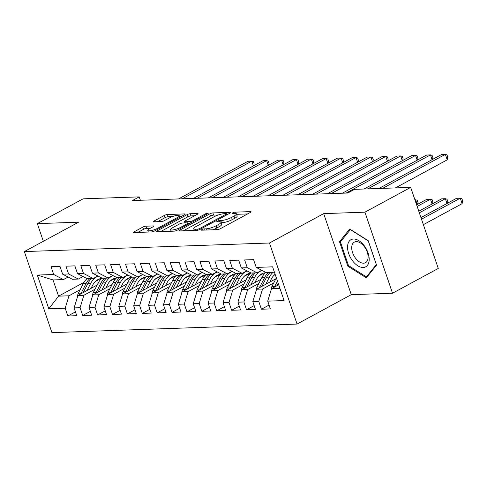 <?xml version="1.0" encoding="UTF-8"?>
<svg xmlns="http://www.w3.org/2000/svg" width="487" height="487" viewBox="0 0 487 487"><rect width="100%" height="100%" fill="white"/><g stroke="black" fill="none" stroke-linecap="round" stroke-linejoin="round"><path stroke-width="0.73" d="M201.862 229.59A1.631 0.371 -18.8 0 0 201.338 230.077A1.631 0.371 -18.8 0 0 201.721 230.181L217.251 229.639A2.332 0.53 -18.8 0 0 220.374 228.689L250.312 212.46A2.332 0.53 -18.8 0 0 251.055 211.76A2.332 0.53 -18.8 0 0 250.513 211.614L234.984 212.155A1.631 0.371 -18.8 0 0 232.792 212.825A1.631 0.371 -18.8 0 0 232.275 213.312A1.631 0.371 -18.8 0 0 232.652 213.416L234.661 213.349A7.463 1.692 -18.8 0 1 236.408 213.83A7.463 1.692 -18.8 0 1 234.016 216.07L231.526 217.421A7.463 1.692 -18.8 0 1 221.524 220.471L219.515 220.538A1.631 0.371 -18.8 0 0 217.33 221.208A1.631 0.371 -18.8 0 0 216.806 221.695A1.631 0.371 -18.8 0 0 217.184 221.798L219.199 221.731A7.463 1.692 -18.8 0 1 220.94 222.212A7.463 1.692 -18.8 0 1 218.553 224.452L216.058 225.804A7.463 1.692 -18.8 0 1 206.056 228.853L204.047 228.92A1.631 0.371 -18.8 0 0 201.862 229.59M145.875 226.193A2.332 0.53 -18.8 0 0 142.752 227.143L134.351 231.696A2.332 0.53 -18.8 0 0 133.608 232.396A2.332 0.53 -18.8 0 0 134.15 232.549L151.402 231.946A2.332 0.53 -18.8 0 0 154.525 230.99L184.463 214.767A2.332 0.53 -18.8 0 0 185.206 214.067A2.332 0.53 -18.8 0 0 184.664 213.915L167.412 214.517A2.332 0.53 -18.8 0 0 164.289 215.473L154.148 220.97A2.332 0.53 -18.8 0 0 153.399 221.67A2.332 0.53 -18.8 0 0 153.941 221.816L161.325 221.561A2.332 0.53 -18.8 0 0 164.448 220.611L169.482 217.884A6.24 1.412 -18.8 0 1 175.624 215.65A6.24 1.412 -18.8 0 1 179.295 215.735A6.24 1.412 -18.8 0 1 177.298 217.61L157.593 228.287A6.24 1.412 -18.8 0 1 151.451 230.521A6.24 1.412 -18.8 0 1 147.78 230.436A6.24 1.412 -18.8 0 1 149.771 228.561L153.058 226.784A2.332 0.53 -18.8 0 0 153.801 226.084A2.332 0.53 -18.8 0 0 153.259 225.931L145.875 226.193L146.624 228.379A2.332 0.53 -18.8 0 0 143.501 229.334L137.809 232.421M132.427 200.547L347.761 193.022L354.536 189.346L410.681 187.385L364.933 212.18L323.685 213.623L269.463 243.007L24.35 251.578L78.571 222.194L37.322 223.63L83.064 198.836L139.209 196.876L132.427 200.547M179.813 230.108A2.332 0.53 -18.8 0 0 179.064 230.808A2.332 0.53 -18.8 0 0 179.612 230.954L196.858 230.351A2.332 0.53 -18.8 0 0 199.987 229.401L229.919 213.178A2.332 0.53 -18.8 0 0 230.668 212.478A2.332 0.53 -18.8 0 0 230.12 212.326L212.874 212.929A2.332 0.53 -18.8 0 0 209.751 213.878L179.813 230.108L180.099 230.941M174.127 231.148L156.881 231.751A2.332 0.53 -18.8 0 1 156.339 231.599A2.332 0.53 -18.8 0 1 157.082 230.899L187.02 214.676A2.332 0.53 -18.8 0 1 190.143 213.726L197.527 213.464A2.332 0.53 -18.8 0 1 198.069 213.616A2.332 0.53 -18.8 0 1 197.326 214.317L185.182 220.897A2.332 0.53 -18.8 0 0 184.439 221.597A2.332 0.53 -18.8 0 0 184.981 221.743L189.881 221.573A2.332 0.53 -18.8 0 0 193.004 220.623L205.642 213.769A1.631 0.371 -18.8 0 1 207.249 213.184A1.631 0.371 -18.8 0 1 208.211 213.209A1.631 0.371 -18.8 0 1 207.687 213.702L177.256 230.193A2.332 0.53 -18.8 0 1 174.127 231.148M269.463 243.007L297.058 324.056L51.939 332.627L24.35 251.578M269.055 305.093L261.422 309.233L270.352 308.922L267.71 301.143L284.085 300.57L272.604 266.839L256.223 267.412L253.575 259.632L244.638 259.948L247.286 267.722L241.333 267.929L238.685 260.155L229.748 260.466L232.396 268.246L226.443 268.453L223.795 260.673L214.858 260.989L217.506 268.763L211.547 268.97L208.899 261.196L199.968 261.507L202.616 269.287L196.657 269.494L194.009 261.714L185.072 262.03L187.72 269.804L181.767 270.011L179.119 262.237L170.182 262.548L172.83 270.328L166.877 270.535L164.229 262.755L155.292 263.071L157.94 270.845L151.981 271.052L149.332 263.278L140.402 263.589L143.05 271.369L137.09 271.576L134.442 263.796L125.506 264.112L128.154 271.886L122.2 272.093L119.552 264.319L110.616 264.63L113.264 272.41L107.31 272.617L104.662 264.843L95.726 265.153L98.374 272.927L92.414 273.14L89.766 265.36L80.836 265.671L83.484 273.45L77.524 273.657L74.876 265.884L65.94 266.194L68.588 273.968L62.634 274.181L59.986 266.401L51.05 266.712L53.698 274.491L63.456 279.581L53.034 279.946L58.556 296.157L68.977 295.792L80.136 289.741M261.422 309.233L258.774 301.459L252.814 301.666L256.612 289.229L275.861 278.795M254.159 305.617L246.525 309.756L255.462 309.44L252.814 301.666M246.525 309.756L243.884 301.977L237.924 302.183L241.716 289.747L260.971 279.313M239.269 306.134L231.635 310.274L240.572 309.963L237.924 302.183M231.635 310.274L228.987 302.5L223.034 302.707L226.826 290.27L246.081 279.836M224.379 306.658L216.745 310.797L225.682 310.481L223.034 302.707M216.745 310.797L214.097 303.017L208.144 303.224L211.936 290.794L231.185 280.354M209.489 307.175L201.855 311.315L210.786 311.004L208.144 303.224M201.855 311.315L199.207 303.541L193.248 303.748L197.046 291.311L216.295 280.877M194.593 307.699L186.959 311.838L195.896 311.522L193.248 303.748M186.959 311.838L184.317 304.058L178.358 304.265L182.15 291.835L201.405 281.395M179.703 308.222L172.069 312.356L181.006 312.045L178.358 304.265M172.069 312.356L169.421 304.582L163.468 304.789L167.26 292.352L186.515 281.918M164.813 308.74L157.179 312.879L166.116 312.563L163.468 304.789M157.179 312.879L154.531 305.099L148.578 305.306L152.37 292.876L171.625 282.442M149.923 309.263L142.289 313.397L151.22 313.086L148.578 305.306M142.289 313.397L139.641 305.623L133.681 305.83L137.48 293.393L156.729 282.959M135.027 309.781L127.393 313.92L136.33 313.604L133.681 305.83M127.393 313.92L124.751 306.14L118.791 306.353L122.584 293.917L141.839 283.483M120.137 310.304L112.503 314.438L121.44 314.127L118.791 306.353M112.503 314.438L109.855 306.664L103.901 306.871L107.694 294.434L126.949 284M105.247 310.822L97.613 314.961L106.55 314.645L103.901 306.871M97.613 314.961L94.965 307.181L89.011 307.394L92.804 294.958L112.059 284.524M90.357 311.345L82.723 315.479L91.653 315.168L89.011 307.394M82.723 315.479L80.075 307.705L74.115 307.912L77.914 295.475L97.163 285.041M75.461 311.863L67.827 316.002L76.763 315.692L74.115 307.912M67.827 316.002L65.185 308.222L48.803 308.801L37.316 275.064L53.698 274.491M83.027 276.525L78.352 279.057L72.393 279.264L62.634 274.181M68.588 273.968L78.352 279.057M95.324 281.51L98.879 279.581M83.965 282.381L58.556 296.157L48.803 308.801M65.185 308.222L68.977 295.792M97.917 276.007L93.242 278.54L87.283 278.747L77.524 273.657M83.484 273.45L93.242 278.54M77.914 295.475L83.867 295.268L95.026 289.223M110.214 280.987L113.769 279.063M80.075 307.705L83.867 295.268M112.807 275.484L108.132 278.016L102.179 278.223L92.414 273.14M98.374 272.927L108.132 278.016M92.804 294.958L98.758 294.751L109.916 288.7M125.104 280.469L128.665 278.54M94.965 307.181L98.758 294.751M127.697 274.96L123.022 277.499L117.069 277.706L107.31 272.617M113.264 272.41L123.022 277.499M107.694 294.434L113.654 294.227L124.812 288.182M139.994 279.946L143.555 278.022M109.855 306.664L113.654 294.227M142.594 274.443L137.918 276.975L131.959 277.182L122.2 272.093M128.154 271.886L137.918 276.975M122.584 293.917L128.544 293.71L139.702 287.659M154.89 279.428L158.445 277.499M124.751 306.14L128.544 293.71M157.484 273.919L152.808 276.458L146.849 276.665L137.09 271.576M143.05 271.369L152.808 276.458M137.48 293.393L143.434 293.186L154.592 287.141M169.78 278.905L173.335 276.981M139.641 305.623L143.434 293.186M172.374 273.402L167.698 275.934L161.745 276.141L151.981 271.052M157.94 270.845L167.698 275.934M152.37 292.876L158.324 292.663L169.482 286.618M184.67 278.387L188.232 276.458M154.531 305.099L158.324 292.663M187.264 272.878L182.588 275.417L176.635 275.624L166.877 270.535M172.83 270.328L182.588 275.417M167.26 292.352L173.22 292.145L184.378 286.1M199.56 277.864L203.122 275.934M169.421 304.582L173.22 292.145M202.16 272.361L197.485 274.893L191.525 275.1L181.767 270.011M187.72 269.804L197.485 274.893M182.15 291.835L188.11 291.622L199.268 285.577M214.457 277.346L218.012 275.417M184.317 304.058L188.11 291.622M217.05 271.837L212.375 274.376L206.415 274.583L196.657 269.494M202.616 269.287L212.375 274.376M197.046 291.311L203 291.104L214.158 285.053M229.347 276.823L232.902 274.893M199.207 303.541L203 291.104M231.94 271.32L227.265 273.852L221.311 274.059L211.547 268.97M217.506 268.763L227.265 273.852M211.936 290.794L217.89 290.581L229.048 284.536M244.237 276.306L247.798 274.376M214.097 303.017L217.89 290.581M246.83 270.796L242.155 273.329L236.201 273.542L226.443 268.453M232.396 268.246L242.155 273.329M226.826 290.27L232.786 290.063L243.944 284.012M259.127 275.782L262.688 273.852M228.987 302.5L232.786 290.063M261.726 270.279L257.051 272.811L251.091 273.018L241.333 267.929M247.286 267.722L257.051 272.811M241.716 289.747L247.676 289.54L258.834 283.495M274.023 275.265L275.246 274.601M243.884 301.977L247.676 289.54M274.431 272.203L265.981 272.501L256.223 267.412M256.612 289.229L262.566 289.022L273.724 282.971M258.774 301.459L262.566 289.022M140.366 200.273L139.209 196.876M37.322 223.63L43.331 241.29M323.685 213.623L351.273 294.672L392.522 293.229L364.933 212.18M392.522 293.229L438.27 268.434L410.681 187.385M351.273 294.672L297.058 324.056M68.131 277.048L63.456 279.581M267.71 301.143L271.502 288.706L278.716 284.798M271.502 288.706L279.952 288.414M53.034 279.946L37.316 275.064M347.815 266.133L366.34 277.834L376.554 265.129L368.245 240.718L349.721 229.018L339.506 241.722L347.815 266.133L348.662 265.677M212.533 229.803A7.463 1.692 -18.8 0 0 216.8 227.995L216.058 225.804M220.94 222.212L221.682 224.397A7.463 1.692 -18.8 0 1 219.296 226.644L216.8 227.995M236.408 213.83L237.151 216.015A7.463 1.692 -18.8 0 1 234.764 218.261L232.269 219.613A7.463 1.692 -18.8 0 1 222.273 222.656L221.104 222.699M247.603 213.933L236.572 214.317M218.34 214.956L213.616 215.12A2.332 0.53 -18.8 0 0 210.494 216.07L183.264 230.826M227.21 214.645L226.875 214.657M197.582 229.146A1.631 0.371 -18.8 0 0 199.767 228.482L226.047 214.237A1.631 0.371 -18.8 0 0 226.565 213.75A1.631 0.371 -18.8 0 0 226.187 213.641L224.069 213.72A7.463 1.692 -18.8 0 0 214.067 216.764L196.103 226.504A7.463 1.692 -18.8 0 0 193.716 228.744A7.463 1.692 -18.8 0 0 195.457 229.225L197.582 229.146L197.929 230.181M160.54 231.623L187.763 216.867L187.02 214.676M194.617 215.784L190.892 215.911A2.332 0.53 -18.8 0 0 187.763 216.867M188.384 223.843L189.017 223.819M172.587 227.721A6.24 1.412 -18.8 0 0 170.59 229.596A6.24 1.412 -18.8 0 0 174.261 229.681A6.24 1.412 -18.8 0 0 180.403 227.453L187.349 223.685A2.332 0.53 -18.8 0 0 188.098 222.985A2.332 0.53 -18.8 0 0 187.55 222.839L182.655 223.009A2.332 0.53 -18.8 0 0 179.526 223.959L172.587 227.721M150.349 228.251L146.624 228.379M172.508 216.557L168.161 216.709A2.332 0.53 -18.8 0 0 165.038 217.659L157.599 221.688M181.754 216.234L179.49 216.313M341.381 240.706L339.506 241.722M271.137 289.911A6.294 4.907 -92 0 1 271.923 286.49L276.348 277.84M423.373 224.665L462.126 203.657L460.258 198.185L456.538 198.312L420.963 217.592M276.793 285.845L278.162 283.16M277.462 281.102L274.753 286.393A6.294 4.907 88 0 0 274.437 287.117M421.505 219.187L460.258 198.185L461.907 198.672L462.65 200.863L462.126 203.657M395.426 187.915L447.212 159.852L445.343 154.373L382.63 188.366M447.212 159.852L447.736 157.051L446.993 154.86L445.343 154.373L441.624 154.501L378.91 188.493M269.761 282.101L271.423 278.856A15.085 11.749 -92 0 1 275.143 274.291M265.744 284.28L269.402 277.127A18.177 14.153 -92 0 1 273.128 272.251M256.241 290.435A6.294 4.907 -92 0 1 257.033 287.013L261.957 277.389A18.177 14.153 -92 0 1 265.799 272.403M261.896 286.362L266.572 277.225A18.177 14.153 -92 0 1 270.297 272.349M268.507 272.41A18.177 14.153 88 0 0 264.788 277.286L259.863 286.91A6.294 4.907 88 0 0 259.541 287.64M419.337 212.813L445.368 198.702L441.642 198.836L418.796 211.218M446.993 203.487L445.368 198.702L447.011 199.195L447.76 201.381L447.407 203.262M254.865 282.624L256.527 279.374A15.085 11.749 -92 0 1 265.409 272.757M250.854 284.798L254.512 277.645A18.177 14.153 -92 0 1 262.012 270.431M241.351 290.952A6.294 4.907 -92 0 1 242.142 287.531L247.067 277.907A18.177 14.153 -92 0 1 250.908 272.927M262.17 273.639A15.085 11.749 -92 0 1 263.832 274.461M247.006 286.886L251.682 277.748A18.177 14.153 -92 0 1 255.407 272.866M265.153 273A15.085 11.749 88 0 0 264.453 272.89M253.617 272.933A18.177 14.153 88 0 0 249.898 277.809L244.973 287.433A6.294 4.907 88 0 0 244.651 288.158M263.564 273.104A15.085 11.749 -92 0 1 264.721 273.432M417.164 206.439L430.478 199.226L426.752 199.353L416.622 204.844M432.103 204.004L430.478 199.226L432.121 199.713L432.87 201.904L432.511 203.785M432.079 159.675L430.453 154.896L367.74 188.883M432.493 159.45L432.846 157.575L432.097 155.383L430.453 154.896L426.728 155.024L364.014 189.017M417.189 160.193L415.563 155.414L346.068 193.077M417.596 159.973L417.956 158.092L417.207 155.901L415.563 155.414L411.838 155.542L342.349 193.211M352.411 260.655A15.444 9.034 -118.5 0 0 367.405 265.403A15.444 9.034 -118.5 0 0 364.325 245.832A15.444 9.034 -118.5 0 0 349.331 241.083A15.444 9.034 -118.5 0 0 352.411 260.655M355.4 258.019A11.694 6.836 -118.5 0 0 365.481 262.688A11.694 6.836 -118.5 0 0 364.422 246.793A11.694 6.836 -118.5 0 0 354.341 242.124A11.694 6.836 -118.5 0 0 355.4 258.019M350.317 229.596L368.263 240.931L376.317 264.581L366.419 276.896L348.473 265.555L340.419 241.905L350.488 229.505M367.618 276.245L366.419 276.896M239.975 283.142L241.637 279.897A15.085 11.749 -92 0 1 250.519 273.274M235.964 285.321L239.622 278.168A18.177 14.153 -92 0 1 247.122 270.949M226.461 291.476A6.294 4.907 -92 0 1 227.252 288.054L232.171 278.43A18.177 14.153 -92 0 1 236.018 273.444M247.274 274.157A15.085 11.749 -92 0 1 248.942 274.978M232.116 287.403L236.792 278.266A18.177 14.153 -92 0 1 240.511 273.39M250.263 273.517A15.085 11.749 88 0 0 249.563 273.408M238.727 273.45A18.177 14.153 88 0 0 235.002 278.333L230.077 287.957A6.294 4.907 88 0 0 229.761 288.681M248.674 273.621A15.085 11.749 -92 0 1 249.831 273.956M414.997 200.066L415.588 199.743L414.894 199.767M417.213 204.528L415.588 199.743L417.231 200.236L417.974 202.422L417.621 204.303M225.085 283.665L226.747 280.415A15.085 11.749 -92 0 1 235.623 273.797M221.068 285.839L224.726 278.692A18.177 14.153 -92 0 1 232.232 271.472M211.571 291.993A6.294 4.907 -92 0 1 212.356 288.572L217.281 278.948A18.177 14.153 -92 0 1 221.128 273.968M232.384 274.68A15.085 11.749 -92 0 1 234.052 275.502M217.226 287.927L221.902 278.789A18.177 14.153 -92 0 1 225.621 273.907M235.367 274.041A15.085 11.749 88 0 0 234.673 273.931M223.837 273.974A18.177 14.153 88 0 0 220.112 278.85L215.187 288.474A6.294 4.907 88 0 0 214.87 289.199M233.784 274.144A15.085 11.749 -92 0 1 234.941 274.473M402.299 160.716L400.673 155.937L331.178 193.601M402.706 160.491L403.059 158.616L402.317 156.424L400.673 155.937L396.948 156.065L327.459 193.729M387.409 161.234L385.777 156.455L316.288 194.118M387.816 161.014L388.169 159.133L387.427 156.942L385.777 156.455L382.058 156.583L312.563 194.252M210.195 284.183L211.857 280.938A15.085 11.749 -92 0 1 220.733 274.315M206.178 286.362L209.836 279.209A18.177 14.153 -92 0 1 217.336 271.99M196.675 292.517A6.294 4.907 -92 0 1 197.466 289.095L202.391 279.471A18.177 14.153 -92 0 1 206.232 274.485M217.494 275.198A15.085 11.749 -92 0 1 219.156 276.026M202.33 288.444L207.005 279.307A18.177 14.153 -92 0 1 210.731 274.431M220.477 274.558A15.085 11.749 88 0 0 219.777 274.449M208.941 274.491A18.177 14.153 88 0 0 205.222 279.374L200.297 288.998A6.294 4.907 88 0 0 199.98 289.722M218.894 274.668A15.085 11.749 -92 0 1 220.045 274.997M372.512 161.757L370.887 156.978L301.398 194.642M372.926 161.538L373.279 159.657L372.531 157.465L370.887 156.978L367.161 157.106L297.673 194.77M195.299 284.706L196.967 281.456A15.085 11.749 -92 0 1 205.843 274.838M191.288 286.88L194.946 279.733A18.177 14.153 -92 0 1 202.446 272.513M181.785 293.034A6.294 4.907 -92 0 1 182.576 289.613L187.501 279.988A18.177 14.153 -92 0 1 191.342 275.009M202.604 275.721A15.085 11.749 -92 0 1 204.266 276.543M187.44 288.968L192.115 279.83A18.177 14.153 -92 0 1 195.841 274.948M205.587 275.082A15.085 11.749 88 0 0 204.887 274.972M194.051 275.015A18.177 14.153 88 0 0 190.332 279.891L185.407 289.515A6.294 4.907 88 0 0 185.084 290.24M203.998 275.185A15.085 11.749 -92 0 1 205.155 275.52M357.622 162.281L355.997 157.496L286.502 195.159M358.03 162.055L358.389 160.174L357.641 157.983L355.997 157.496L352.271 157.63L282.783 195.293M180.409 285.224L182.071 281.979A15.085 11.749 -92 0 1 190.953 275.362M176.397 287.403L180.056 280.25A18.177 14.153 -92 0 1 187.556 273.03M166.895 293.558A6.294 4.907 -92 0 1 167.686 290.136L172.611 280.512A18.177 14.153 -92 0 1 176.452 275.526M187.708 276.239A15.085 11.749 -92 0 1 189.376 277.066M172.55 289.485L177.225 280.348A18.177 14.153 -92 0 1 180.945 275.472M190.697 275.599A15.085 11.749 88 0 0 189.997 275.49M179.161 275.532A18.177 14.153 88 0 0 175.436 280.415L170.511 290.039A6.294 4.907 88 0 0 170.194 290.763M189.108 275.709A15.085 11.749 -92 0 1 190.265 276.038M342.732 162.798L341.107 158.019L271.612 195.683M343.14 162.579L343.493 160.698L342.751 158.506L341.107 158.019L337.381 158.147L267.893 195.811M165.519 285.747L167.181 282.497A15.085 11.749 -92 0 1 176.057 275.879M161.501 287.92L165.16 280.774A18.177 14.153 -92 0 1 172.666 273.554M152.005 294.075A6.294 4.907 -92 0 1 152.79 290.654L157.715 281.029A18.177 14.153 -92 0 1 161.562 276.05M172.818 276.762A15.085 11.749 -92 0 1 174.486 277.584M157.66 290.008L162.335 280.871A18.177 14.153 -92 0 1 166.055 275.995M175.801 276.123A15.085 11.749 88 0 0 175.107 276.013M164.271 276.056A18.177 14.153 88 0 0 160.546 280.932L155.621 290.556A6.294 4.907 88 0 0 155.304 291.281M174.218 276.226A15.085 11.749 -92 0 1 175.375 276.561M327.842 163.322L326.211 158.537L256.722 196.2M328.25 163.096L328.603 161.215L327.861 159.024L326.211 158.537L322.491 158.671L252.997 196.334M150.629 286.265L152.291 283.02A15.085 11.749 -92 0 1 161.167 276.403M146.611 288.444L150.27 281.291A18.177 14.153 -92 0 1 157.776 274.071M137.109 294.598A6.294 4.907 -92 0 1 137.9 291.177L142.825 281.553A18.177 14.153 -92 0 1 146.672 276.567M157.928 277.28A15.085 11.749 -92 0 1 159.59 278.107M142.764 290.526L147.439 281.389A18.177 14.153 -92 0 1 151.165 276.513M160.911 276.64A15.085 11.749 88 0 0 160.211 276.531M149.375 276.573A18.177 14.153 88 0 0 145.656 281.456L140.731 291.08A6.294 4.907 88 0 0 140.414 291.804M159.328 276.75A15.085 11.749 -92 0 1 160.479 277.079M312.946 163.839L311.321 159.06L241.832 196.724M313.36 163.62L313.713 161.739L312.964 159.547L311.321 159.06L307.601 159.188L238.106 196.851M135.733 286.788L137.401 283.537A15.085 11.749 -92 0 1 146.277 276.92M131.721 288.961L135.38 281.815A18.177 14.153 -92 0 1 142.88 274.595M122.219 295.122A6.294 4.907 -92 0 1 123.01 291.695L127.935 282.07A18.177 14.153 -92 0 1 131.776 277.091M143.038 277.803A15.085 11.749 -92 0 1 144.7 278.625M127.874 291.049L132.549 281.912A18.177 14.153 -92 0 1 136.275 277.036M146.021 277.164A15.085 11.749 88 0 0 145.321 277.054M134.485 277.097A18.177 14.153 88 0 0 130.766 281.973L125.841 291.597A6.294 4.907 88 0 0 125.518 292.328M144.432 277.267A15.085 11.749 -92 0 1 145.589 277.602M298.056 164.363L296.431 159.578L226.936 197.241M298.464 164.137L298.823 162.256L298.074 160.065L296.431 159.578L292.705 159.712L223.216 197.375M120.843 287.312L122.505 284.061A15.085 11.749 -92 0 1 131.387 277.444M116.831 289.485L120.49 282.332A18.177 14.153 -92 0 1 127.99 275.112M107.329 295.639A6.294 4.907 -92 0 1 108.12 292.218L113.045 282.594A18.177 14.153 -92 0 1 116.886 277.608M128.142 278.32A15.085 11.749 -92 0 1 129.81 279.148M112.984 291.567L117.659 282.436A18.177 14.153 -92 0 1 121.379 277.553M131.131 277.687A15.085 11.749 88 0 0 130.431 277.572M119.595 277.614A18.177 14.153 88 0 0 115.869 282.497L110.945 292.121A6.294 4.907 88 0 0 110.628 292.845M129.542 277.791A15.085 11.749 -92 0 1 130.699 278.12M283.166 164.88L281.541 160.101L212.046 197.765M283.574 164.661L283.927 162.78L283.184 160.588L281.541 160.101L277.815 160.229L208.326 197.892M105.953 287.829L107.615 284.578A15.085 11.749 -92 0 1 116.49 277.961M101.935 290.008L105.594 282.856A18.177 14.153 -92 0 1 113.1 275.636M92.439 296.163A6.294 4.907 -92 0 1 93.224 292.742L98.149 283.117A18.177 14.153 -92 0 1 101.996 278.132M113.252 278.844A15.085 11.749 -92 0 1 114.92 279.666M98.094 292.09L102.769 282.953A18.177 14.153 -92 0 1 106.489 278.077M116.235 278.205A15.085 11.749 88 0 0 115.541 278.095M104.705 278.138A18.177 14.153 88 0 0 100.979 283.014L96.055 292.638A6.294 4.907 88 0 0 95.738 293.369M114.652 278.308A15.085 11.749 -92 0 1 115.809 278.643M268.276 165.403L266.645 160.619L197.156 198.288M268.684 165.178L269.037 163.297L268.294 161.112L266.645 160.619L262.925 160.753L193.43 198.416M91.063 288.353L92.725 285.102A15.085 11.749 -92 0 1 101.6 278.485M87.045 290.526L90.704 283.373A18.177 14.153 -92 0 1 98.21 276.153M77.543 296.68A6.294 4.907 -92 0 1 78.334 293.259L83.259 283.635A18.177 14.153 -92 0 1 87.106 278.649M98.362 279.361A15.085 11.749 -92 0 1 100.024 280.189M83.204 292.608L87.873 283.477A18.177 14.153 -92 0 1 91.599 278.594M101.345 278.728A15.085 11.749 88 0 0 100.645 278.613M89.809 278.655A18.177 14.153 88 0 0 86.089 283.537L81.165 293.162A6.294 4.907 88 0 0 80.848 293.886M99.762 278.832A15.085 11.749 -92 0 1 100.912 279.161M253.38 165.921L251.755 161.142L182.266 198.806M253.794 165.702L254.147 163.821L253.398 161.629L251.755 161.142L248.035 161.27L178.54 198.933M206.458 230.016L206.056 228.853M219.296 226.644L218.553 224.452M219.923 221.743L219.515 220.538M222.273 222.656L221.524 220.471M232.269 219.613L231.526 217.421M234.764 218.261L234.016 216.07M235.391 213.361L234.984 212.155M250.72 212.21L250.513 211.614M204.443 230.089L204.047 228.92M210.494 216.07L209.751 213.878M213.616 215.12L212.874 212.929M230.327 212.929L230.12 212.326M200.066 229.359L199.767 228.482M226.345 215.114L226.047 214.237M195.859 230.388L195.457 229.225M157.368 231.733L157.082 230.899M190.892 215.911L190.143 213.726M197.728 214.067L197.527 213.464M185.377 222.912L184.981 221.743M190.393 223.076L189.881 221.573M193.302 221.5L193.004 220.623M205.94 214.645L205.642 213.769M180.701 228.324L180.403 227.453M187.647 224.562L187.349 223.685M153.466 226.534L153.259 225.931M157.891 229.164L157.593 228.287M177.597 218.486L177.298 217.61M154.428 221.804L154.148 220.97M165.038 217.659L164.289 215.473M168.161 216.709L167.412 214.517M184.865 214.517L184.664 213.915M134.637 232.53L134.351 231.696M143.501 229.334L142.752 227.143M271.923 286.49L274.753 286.393M266.572 277.225L269.402 277.127M261.957 277.389L264.788 277.286M257.033 287.013L259.863 286.91M251.682 277.748L254.512 277.645M247.067 277.907L249.898 277.809M242.142 287.531L244.973 287.433M236.792 278.266L239.622 278.168M232.171 278.43L235.002 278.333M227.252 288.054L230.077 287.957M221.902 278.789L224.726 278.692M217.281 278.948L220.112 278.85M212.356 288.572L215.187 288.474M207.005 279.307L209.836 279.209M202.391 279.471L205.222 279.374M197.466 289.095L200.297 288.998M192.115 279.83L194.946 279.733M187.501 279.988L190.332 279.891M182.576 289.613L185.407 289.515M177.225 280.348L180.056 280.25M172.611 280.512L175.436 280.415M167.686 290.136L170.511 290.039M162.335 280.871L165.16 280.774M157.715 281.029L160.546 280.932M152.79 290.654L155.621 290.556M147.439 281.389L150.27 281.291M142.825 281.553L145.656 281.456M137.9 291.177L140.731 291.08M132.549 281.912L135.38 281.815M127.935 282.07L130.766 281.973M123.01 291.695L125.841 291.597M117.659 282.436L120.49 282.332M113.045 282.594L115.869 282.497M108.12 292.218L110.945 292.121M102.769 282.953L105.594 282.856M98.149 283.117L100.979 283.014M93.224 292.742L96.055 292.638M87.873 283.477L90.704 283.373M83.259 283.635L86.089 283.537M78.334 293.259L81.165 293.162M226.924 214.797L226.565 213.75M194.295 230.442L193.716 228.744M184.89 222.93L184.439 221.597M171.156 231.252L170.59 229.596M188.481 224.111L188.098 222.985M148.328 232.049L147.78 230.436M179.825 217.281L179.295 215.735"/></g></svg>

